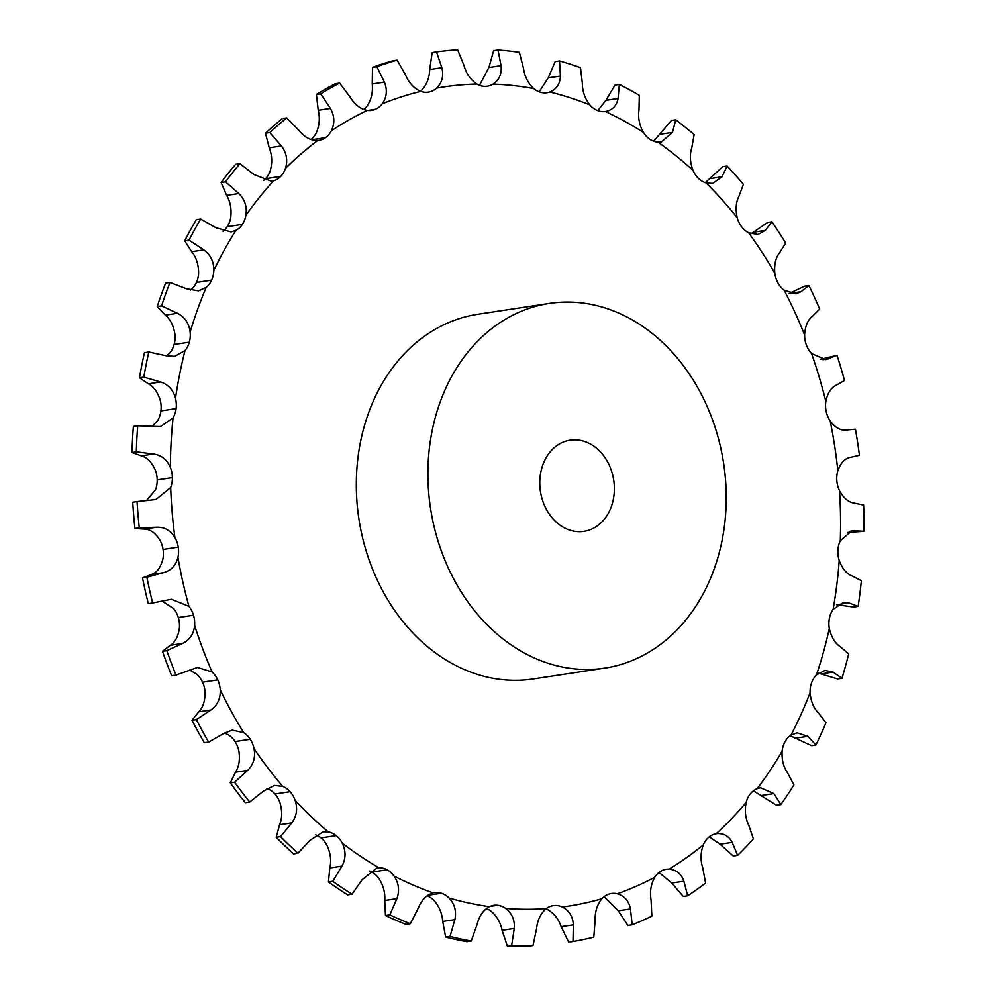 <?xml version="1.0" encoding="UTF-8"?>
<svg xmlns="http://www.w3.org/2000/svg" width="996" height="996" viewBox="0 0 996 996"><rect width="100%" height="100%" fill="white"/><g stroke="black" fill="none" stroke-linecap="round" stroke-linejoin="round"><path stroke-width="1.49" d="M619.35 84.423A450.043 361.76 81.4 0 1 629.397 89.715A450.043 361.76 81.4 0 1 639.32 95.355L638.984 109.934C637.851 117.428 639.295 124.898 643.341 132.344A23.057 18.538 81.4 0 0 649.84 139.241L649.84 139.241A23.057 18.538 81.4 0 0 657.958 142.154L661.356 142.042L672.474 132.406L675.761 119.806A450.043 361.76 81.4 0 1 694.15 134.622L691.747 147.918C689.556 154.741 689.967 162.224 692.967 170.353A23.057 18.538 81.4 0 0 698.507 178.433A23.057 18.538 81.4 0 0 706.189 182.965L712.663 183.438L722.025 176.802L727.105 166.046A450.043 361.76 81.4 0 1 743.402 184.322L739.094 195.951C735.957 201.902 735.334 209.172 737.214 217.751A23.057 18.538 81.4 0 0 741.622 226.777A23.057 18.538 81.4 0 0 748.656 232.803L758.031 234.508L765.314 230.412L771.912 221.822A450.043 361.76 81.4 0 1 785.645 243.036L779.694 252.635C775.722 257.541 774.091 264.388 774.788 273.165A23.057 18.538 81.4 0 0 777.938 282.889A23.057 18.538 81.4 0 0 784.126 290.222L796.103 293.795L801.07 291.691L808.914 285.528A450.043 361.76 81.4 0 1 819.671 309.059L812.35 316.355C807.706 320.052 805.129 326.277 804.619 335.017A23.057 18.538 81.4 0 0 806.411 345.139A23.057 18.538 81.4 0 0 811.566 353.58L825.771 359.606L837.014 355.335A450.043 361.76 81.4 0 1 844.508 380.509L836.142 385.253C830.988 387.656 827.552 393.071 825.833 401.513A23.057 18.538 81.4 0 0 826.244 411.759A23.057 18.538 81.4 0 0 830.216 421.059C835.32 427.72 840.636 430.708 846.177 430.023L855.427 429.214A450.043 361.76 81.4 0 1 859.436 455.321L850.372 457.363C844.882 458.384 840.699 462.841 837.835 470.747A23.057 18.538 81.4 0 0 836.839 480.807A23.057 18.538 81.4 0 0 839.516 490.704C843.687 498.237 848.58 502.37 854.219 503.092L863.619 505.072A450.043 361.76 81.4 0 1 864.018 531.341L852.078 530.681L840.288 540.716A23.057 18.538 81.4 0 0 837.897 550.315A23.057 18.538 81.4 0 0 837.897 550.327A23.057 18.538 81.4 0 0 839.217 560.524C842.317 568.704 846.65 573.858 852.19 575.987L861.353 580.705A450.043 361.76 81.4 0 1 858.141 606.402L848.816 602.904L843.525 602.393L833.092 609.428A23.057 18.538 81.4 0 0 829.394 618.292A23.057 18.538 81.4 0 0 829.307 628.501C831.274 637.091 834.885 643.13 840.138 646.603L848.692 653.936A450.043 361.76 81.4 0 1 841.956 678.313L833.079 672.126L824.987 670.42L816.483 674.89A23.057 18.538 81.4 0 0 811.578 682.746A23.057 18.538 81.4 0 0 810.084 692.693C810.869 701.445 813.645 708.181 818.413 712.899L825.995 722.673A450.043 361.76 81.4 0 1 815.936 745.02L807.868 736.318L797.037 732.807L790.924 735.222A23.057 18.538 81.4 0 0 784.948 741.858A23.057 18.538 81.4 0 0 784.948 741.871A23.057 18.538 81.4 0 0 782.097 751.233C781.673 759.898 783.516 767.157 787.649 772.996L793.924 784.935A450.043 361.76 81.4 0 1 780.827 804.606L773.917 793.613L760.508 787.774L757.147 788.695A23.057 18.538 81.4 0 0 750.287 793.924A23.057 18.538 81.4 0 0 746.153 802.452C744.535 810.781 745.382 818.339 748.718 825.149L753.412 838.918A450.043 361.76 81.4 0 1 737.638 855.365L732.197 842.367C728.674 835.781 723.32 832.905 716.136 833.764A23.057 18.538 81.4 0 0 708.579 837.424A23.057 18.538 81.4 0 0 703.288 844.882C700.524 852.626 700.35 860.283 702.753 867.852L705.591 883.078A450.043 361.76 81.4 0 1 687.626 895.815L683.916 881.186C681.289 873.791 676.334 869.769 669.063 869.135A23.057 18.538 81.4 0 0 666.274 869.284A23.057 18.538 81.4 0 0 661.033 871.127A23.057 18.538 81.4 0 0 654.721 877.289C650.911 884.224 649.678 891.756 651.06 899.874L651.87 916.146A450.043 361.76 81.4 0 1 632.199 924.811L630.456 908.95C628.837 900.944 624.442 895.89 617.296 893.786A23.057 18.538 81.4 0 0 611.345 893.499A23.057 18.538 81.4 0 0 609.004 894.047A23.057 18.538 81.4 0 0 601.87 898.741C597.114 904.679 594.861 911.863 595.135 920.316L593.778 937.174A450.043 361.76 81.4 0 1 572.986 941.519L573.36 924.861C572.825 916.469 569.139 910.518 562.292 907.007A23.057 18.538 81.4 0 0 554 905.538A23.057 18.538 81.4 0 0 553.266 905.625A23.057 18.538 81.4 0 0 546.244 908.626C540.679 913.382 537.466 920.03 536.595 928.571L532.997 945.54A450.043 361.76 81.4 0 1 511.67 945.441L514.26 928.459C514.857 919.931 511.994 913.245 505.669 908.427A23.057 18.538 81.4 0 0 497.602 905.264A23.057 18.538 81.4 0 0 493.705 905.339A23.057 18.538 81.4 0 0 489.447 906.659C483.247 910.107 479.138 916.021 477.121 924.4L471.257 941.021A450.043 361.76 81.4 0 1 450.018 936.477L454.873 919.632C456.629 911.203 454.674 903.995 449.034 898.006A23.057 18.538 81.4 0 0 441.427 893.238A23.057 18.538 81.4 0 0 434.393 892.64A23.057 18.538 81.4 0 0 433.111 892.889C426.45 894.931 421.557 899.948 418.407 907.929L410.352 923.74A450.043 361.76 81.4 0 1 389.81 914.888L396.894 898.653C399.782 890.548 398.823 883.016 394.018 876.032A23.057 18.538 81.4 0 0 387.108 869.807A23.057 18.538 81.4 0 0 387.095 869.794A23.057 18.538 81.4 0 0 378.866 867.728L377.011 867.89L362.158 879.642L352.024 894.196A450.043 361.76 81.4 0 1 332.776 881.286L341.989 866.109C345.961 858.577 346.035 850.92 342.213 843.139A23.057 18.538 81.4 0 0 336.175 835.632A23.057 18.538 81.4 0 0 328.244 831.897L323.19 831.822L309.993 840.338L297.953 853.248A450.043 361.76 81.4 0 1 280.548 836.64L291.753 822.945C296.733 816.185 297.841 808.628 295.115 800.286A23.057 18.538 81.4 0 0 290.122 791.708A23.057 18.538 81.4 0 0 282.74 786.404L274.448 785.446L263.405 791.148L249.697 802.054A450.043 361.76 81.4 0 1 234.633 782.234L247.618 770.394C253.482 764.592 255.636 757.358 254.055 748.693A23.057 18.538 81.4 0 0 250.27 739.293A23.057 18.538 81.4 0 0 243.634 732.583L232.13 730.13L223.739 733.504L208.65 742.095A450.043 361.76 81.4 0 1 196.361 719.647L210.866 709.974C217.489 705.305 220.614 698.594 220.228 689.842A23.057 18.538 81.4 0 0 217.751 679.895A23.057 18.538 81.4 0 0 212.061 671.976L197.457 667.469L175.981 675.101A450.043 361.76 81.4 0 1 166.818 650.649L182.542 643.428C189.763 640.017 193.784 634.016 194.618 625.438A23.057 18.538 81.4 0 0 193.51 615.229A23.057 18.538 81.4 0 0 188.929 606.327L171.387 599.256L152.637 602.991A450.043 361.76 81.4 0 1 146.873 577.257L163.456 572.663C171.1 570.596 175.931 565.491 177.948 557.337A23.057 18.538 81.4 0 0 178.247 547.14A23.057 18.538 81.4 0 0 174.898 537.516C170.54 530.345 164.402 526.921 156.484 527.258L139.291 527.855A450.043 361.76 81.4 0 1 137.075 501.573L155.986 499.519L170.69 487.48A23.057 18.538 81.4 0 0 172.395 477.607A23.057 18.538 81.4 0 0 170.391 467.522C167.029 459.604 161.389 455.097 153.471 454.014L136.315 451.835A450.043 361.76 81.4 0 1 137.722 425.765L160.406 426.599L173.067 417.884A23.057 18.538 81.4 0 0 176.13 408.621A23.057 18.538 81.4 0 0 175.508 398.375C173.254 389.922 168.262 384.456 160.543 381.991L143.81 377.135A450.043 361.76 81.4 0 1 148.802 352.011L165.772 355.684L174.698 356.381L185.019 350.555A23.057 18.538 81.4 0 0 189.34 342.163A23.057 18.538 81.4 0 0 190.136 332.054C189.028 323.314 184.82 317.052 177.487 313.292L161.551 305.897A450.043 361.76 81.4 0 1 169.98 282.453L186.327 288.728L198.478 290.857L206.184 287.433A23.057 18.538 81.4 0 0 211.638 280.162A23.057 18.538 81.4 0 0 211.638 280.15A23.057 18.538 81.4 0 0 213.816 270.464C213.928 261.687 210.592 254.814 203.831 249.859L189.028 240.161A450.043 361.76 81.4 0 1 200.657 219.07L216.008 227.773L231.072 231.931L235.952 230.325A23.057 18.538 81.4 0 0 242.389 224.374A23.057 18.538 81.4 0 0 245.9 215.385C247.22 206.819 244.854 199.536 238.803 193.535L225.457 181.832A450.043 361.76 81.4 0 1 239.949 163.705L253.98 174.549L271.584 181.297L273.477 180.874A23.057 18.538 81.4 0 0 280.71 176.417A23.057 18.538 81.4 0 0 280.723 176.417A23.057 18.538 81.4 0 0 285.454 168.386C287.931 160.281 286.587 152.799 281.407 145.939L269.779 132.58A450.043 361.76 81.4 0 1 286.711 117.926L299.149 130.601C304.539 137.274 310.715 140.585 317.674 140.511A23.057 18.538 81.4 0 0 318.894 140.386A23.057 18.538 81.4 0 0 325.505 137.685A23.057 18.538 81.4 0 0 331.332 130.837C334.917 123.429 334.606 115.959 330.411 108.439L320.737 93.823A450.043 361.76 81.4 0 1 339.624 83.079L350.194 97.185C354.638 104.58 360.328 108.975 367.287 110.394A23.057 18.538 81.4 0 0 371.657 110.382A23.057 18.538 81.4 0 0 375.467 109.261A23.057 18.538 81.4 0 0 382.215 103.821C386.809 97.309 387.544 90.076 384.406 82.108L376.849 66.682A450.043 361.76 81.4 0 1 397.143 60.146L405.683 75.273C409.07 83.154 414.124 88.532 420.86 91.383A23.057 18.538 81.4 0 0 428.367 92.142A23.057 18.538 81.4 0 0 429.176 91.993A23.057 18.538 81.4 0 0 436.646 88.096C442.124 82.68 443.855 75.883 441.851 67.716L436.497 51.929A450.043 361.76 81.4 0 1 457.637 49.8L463.987 65.487C466.253 73.629 470.548 79.817 476.872 84.038A23.057 18.538 81.4 0 0 485.077 86.366A23.057 18.538 81.4 0 0 485.089 86.366A23.057 18.538 81.4 0 0 487.393 86.191A23.057 18.538 81.4 0 0 493.07 84.112C499.257 79.954 501.922 73.804 501.075 65.661L497.988 49.999A450.043 361.76 81.4 0 1 519.339 52.327L523.448 68.114C524.568 76.281 527.992 83.091 533.707 88.557A23.057 18.538 81.4 0 0 541.575 92.541A23.057 18.538 81.4 0 0 547.053 92.715A23.057 18.538 81.4 0 0 549.842 92.006C556.577 89.217 560.088 83.888 560.387 76.02L559.528 60.93A450.043 361.76 81.4 0 1 580.481 67.666L582.336 83.066C582.311 91.022 584.777 98.268 589.732 104.817A23.057 18.538 81.4 0 0 597.027 110.332L597.027 110.332A23.057 18.538 81.4 0 0 605.331 111.54C612.428 110.195 616.673 105.837 618.068 98.48L619.35 84.423L615.018 85.083L605.904 100.322L618.068 98.48M572.986 941.519L568.654 942.166L561.196 926.703C558.358 918.661 553.664 912.871 547.115 909.311A23.057 18.538 81.4 0 0 545.982 908.838M532.997 945.54L528.652 946.2A450.043 361.76 81.4 0 1 507.338 946.1L502.096 930.301C500.403 922.122 496.531 915.598 490.48 910.73A23.057 18.538 81.4 0 0 486.409 908.539M471.257 941.021L466.912 941.681A450.043 361.76 81.4 0 1 445.685 937.136L442.71 921.487C442.162 913.394 439.211 906.335 433.845 900.309A23.057 18.538 81.4 0 0 427.047 895.827M410.352 923.74L406.007 924.4A450.043 361.76 81.4 0 1 385.477 915.548L384.73 900.496C385.315 892.74 383.348 885.357 378.841 878.335A23.057 18.538 81.4 0 0 371.919 872.11A23.057 18.538 81.4 0 0 371.919 872.098A23.057 18.538 81.4 0 0 369.591 871.039M352.024 894.196L347.679 894.856A450.043 361.76 81.4 0 1 328.431 881.946L329.825 867.952C331.494 860.768 330.572 853.261 327.037 845.442A23.057 18.538 81.4 0 0 320.986 837.935L320.986 837.935A23.057 18.538 81.4 0 0 315.682 834.909M297.953 853.248L293.621 853.896A450.043 361.76 81.4 0 1 276.203 837.3L279.59 824.788C282.266 818.376 282.378 810.968 279.926 802.589A23.057 18.538 81.4 0 0 274.933 794.011A23.057 18.538 81.4 0 0 274.933 793.999A23.057 18.538 81.4 0 0 267.551 788.708L266.853 788.446M249.697 802.054L245.365 802.714A450.043 361.76 81.4 0 1 230.3 782.893L235.454 772.236C239.028 766.796 240.161 759.711 238.866 750.996A23.057 18.538 81.4 0 0 235.081 741.597A23.057 18.538 81.4 0 0 235.081 741.584A23.057 18.538 81.4 0 0 228.445 734.886L224.523 733.006M208.65 742.095L204.317 742.755A450.043 361.76 81.4 0 1 192.016 720.295L198.702 711.816C203.022 707.496 205.139 700.947 205.052 692.145A23.057 18.538 81.4 0 0 202.561 682.198L202.561 682.198A23.057 18.538 81.4 0 0 196.872 674.28L189.701 670.084M175.981 675.101L171.648 675.761A450.043 361.76 81.4 0 1 162.485 651.309L170.366 645.271C175.296 642.208 178.309 636.369 179.429 627.741A23.057 18.538 81.4 0 0 178.321 617.532A23.057 18.538 81.4 0 0 178.321 617.52A23.057 18.538 81.4 0 0 173.74 608.631L162.261 601.248M152.637 602.991L148.304 603.651A450.043 361.76 81.4 0 1 142.528 577.917L151.292 574.505C156.633 572.787 160.456 567.832 162.759 559.64A23.057 18.538 81.4 0 0 163.058 549.443L163.058 549.443A23.057 18.538 81.4 0 0 159.721 539.82C155.065 532.686 149.935 529.113 144.32 529.1L134.946 528.515L139.291 527.855M146.611 500.365L155.501 489.783A23.057 18.538 81.4 0 0 157.206 479.91L157.206 479.91A23.057 18.538 81.4 0 0 155.202 469.826C151.554 461.945 146.922 457.289 141.308 455.857L131.982 452.495L136.315 451.835M152.226 426.413L157.891 420.188A23.057 18.538 81.4 0 0 160.941 410.925L160.941 410.925A23.057 18.538 81.4 0 0 160.331 400.678C157.779 392.262 153.795 386.647 148.379 383.846L139.465 377.795L143.81 377.135M166.581 355.896L169.83 352.858A23.057 18.538 81.4 0 0 174.151 344.467L174.151 344.467A23.057 18.538 81.4 0 0 174.947 334.357C173.565 325.655 170.353 319.243 165.324 315.134L157.206 306.544L161.551 305.897M190.336 290.247L190.995 289.736A23.057 18.538 81.4 0 0 196.449 282.466A23.057 18.538 81.4 0 0 196.449 282.453A23.057 18.538 81.4 0 0 198.64 272.767C198.453 264.027 196.137 257.005 191.668 251.702L184.696 240.82L189.028 240.161M222.98 231.209A23.057 18.538 81.4 0 0 227.2 226.677A23.057 18.538 81.4 0 0 227.213 226.677A23.057 18.538 81.4 0 0 230.711 217.688C231.744 209.16 230.387 201.727 226.64 195.39L221.112 182.48L225.457 181.832M263.567 180.488A23.057 18.538 81.4 0 0 265.534 178.72L265.534 178.72A23.057 18.538 81.4 0 0 270.265 170.69C272.468 162.634 272.12 155.003 269.244 147.794L265.446 133.24L269.779 132.58M310.939 139.527A23.057 18.538 81.4 0 0 316.143 133.14C319.442 125.782 320.152 118.163 318.247 110.282L316.392 94.483L320.737 93.823M363.739 109.485A23.057 18.538 81.4 0 0 367.026 106.124C371.334 99.662 373.077 92.267 372.243 83.963L372.504 67.342L376.849 66.682M420.461 91.246A23.057 18.538 81.4 0 0 421.47 90.399C426.649 85.021 429.388 78.086 429.687 69.558L432.164 52.589L436.497 51.929M597.787 110.643L605.904 100.322M605.605 111.502L605.331 111.54A414.324 333.05 81.4 0 1 624.554 121.251A414.324 333.05 81.4 0 1 643.341 132.344M429.176 91.993L427.545 92.242M375.467 109.261A23.057 18.538 81.4 0 0 375.48 109.261L367.673 110.444M325.505 137.685L311.698 139.776M242.389 224.374L227.213 226.677M189.34 342.163L174.151 344.467M176.13 408.621L160.941 410.925M172.395 477.607L157.206 479.91M178.247 547.14L163.058 549.443M193.51 615.229A23.057 18.538 81.4 0 0 193.51 615.217L178.321 617.52M217.751 679.895L202.561 682.198M250.27 739.293A23.057 18.538 81.4 0 0 250.257 739.281L235.081 741.584M290.122 791.708A23.057 18.538 81.4 0 0 290.122 791.696L274.933 793.999M336.175 835.632L320.986 837.935M441.427 893.238L427.77 895.304M497.602 905.264L489.957 906.422M554 905.538L552.531 905.762M604.734 668.117L533.146 678.973A184.447 148.267 -98.6 0 1 358.896 518.854A184.447 148.267 -98.6 0 1 477.819 314.263L549.406 303.406A184.447 148.267 81.4 0 0 430.484 507.997A184.447 148.267 81.4 0 0 604.734 668.117A184.447 148.267 81.4 0 0 716.51 562.08A184.447 148.267 81.4 0 0 691.448 377.26A184.447 148.267 81.4 0 0 549.406 303.406M653.675 141.208L671.416 120.466L675.761 119.806M539.172 91.831L548.211 77.862L555.183 61.59L559.528 60.93M479.499 85.295L488.912 67.516L493.643 50.647L497.988 49.999M705.23 182.654L722.76 166.706L727.105 166.046M397.143 60.146L392.81 60.806A450.043 361.76 81.4 0 0 372.504 67.342M750.984 233.786L767.58 222.482L771.912 221.822M339.624 83.079L335.279 83.739A450.043 361.76 81.4 0 0 316.392 94.483M788.907 293.546L804.569 286.188L808.914 285.528M286.711 117.926L282.378 118.586A450.043 361.76 81.4 0 0 265.446 133.24M820.642 359.257L837.014 355.335M239.949 163.705L235.604 164.352A450.043 361.76 81.4 0 0 221.112 182.48M200.657 219.07L196.312 219.73A450.043 361.76 81.4 0 0 184.696 240.82M847.335 532.499L864.018 531.341M169.98 282.453L165.647 283.101A450.043 361.76 81.4 0 0 157.206 306.544M836.652 604.746L853.796 607.05L858.141 606.402M148.802 352.011L144.457 352.671A450.043 361.76 81.4 0 0 139.465 377.795M818.475 673.184L837.611 678.973L841.956 678.313M137.722 425.765L133.389 426.413A450.043 361.76 81.4 0 0 131.982 452.495M790.177 735.758L811.591 745.68L815.936 745.02M137.075 501.573L132.742 502.221A450.043 361.76 81.4 0 0 134.946 528.515M753.424 790.836L776.482 805.266L780.827 804.606M709.289 836.839L720.033 844.222L733.305 856.025L737.638 855.365M716.485 833.702L716.136 833.764A414.324 333.05 81.4 0 0 746.153 802.452M659.016 872.471L671.752 883.041L683.281 896.475L687.626 895.815M604.062 896.699L618.292 910.805L627.866 925.471L632.199 924.811M142.528 577.917L146.873 577.257M162.485 651.309L166.818 650.649M192.016 720.295L196.361 719.647M230.3 782.893L234.633 782.234M276.203 837.3L280.548 836.64M328.431 881.946L332.776 881.286M507.338 946.1L511.67 945.441M385.477 915.548L389.81 914.888M445.685 937.136L450.018 936.477M611.93 504.848A46.115 37.064 81.4 0 0 605.668 458.633A46.115 37.064 81.4 0 0 570.16 440.17A46.115 37.064 81.4 0 0 540.417 491.327A46.115 37.064 81.4 0 0 583.98 531.354A46.115 37.064 81.4 0 0 611.93 504.848M589.732 104.817A414.324 333.05 81.4 0 0 549.842 92.006M533.707 88.557A414.324 333.05 81.4 0 0 493.07 84.112M476.872 84.038A414.324 333.05 81.4 0 0 436.646 88.096M420.86 91.383A414.324 333.05 81.4 0 0 382.215 103.821M367.287 110.394A414.324 333.05 81.4 0 0 331.332 130.837M317.674 140.511A414.324 333.05 81.4 0 0 285.454 168.386M273.477 180.874A414.324 333.05 81.4 0 0 245.9 215.385M235.952 230.325A414.324 333.05 81.4 0 0 213.816 270.464M206.184 287.433A414.324 333.05 81.4 0 0 190.136 332.054M185.019 350.555A414.324 333.05 81.4 0 0 175.508 398.375M173.067 417.884A414.324 333.05 81.4 0 0 170.391 467.522M170.69 487.48A414.324 333.05 81.4 0 0 174.898 537.516M177.948 557.337A414.324 333.05 81.4 0 0 188.929 606.327M194.618 625.438A414.324 333.05 81.4 0 0 212.061 671.976M220.228 689.842A414.324 333.05 81.4 0 0 243.634 732.583M254.055 748.693A414.324 333.05 81.4 0 0 282.74 786.404M295.115 800.286A414.324 333.05 81.4 0 0 328.244 831.897M342.213 843.139A414.324 333.05 81.4 0 0 378.866 867.728M394.018 876.032A414.324 333.05 81.4 0 0 433.111 892.889M449.034 898.006A414.324 333.05 81.4 0 0 489.447 906.659M505.669 908.427A414.324 333.05 81.4 0 0 546.244 908.626M562.292 907.007A414.324 333.05 81.4 0 0 601.87 898.741M617.296 893.786A414.324 333.05 81.4 0 0 654.721 877.289M669.063 869.135A414.324 333.05 81.4 0 0 703.288 844.882M757.147 788.695A414.324 333.05 81.4 0 0 782.097 751.233M790.924 735.222A414.324 333.05 81.4 0 0 810.084 692.693M816.483 674.89A414.324 333.05 81.4 0 0 829.307 628.501M833.092 609.428A414.324 333.05 81.4 0 0 839.217 560.524M840.288 540.716A414.324 333.05 81.4 0 0 839.516 490.704M837.835 470.747A414.324 333.05 81.4 0 0 830.216 421.059M825.833 401.513A414.324 333.05 81.4 0 0 811.566 353.58M804.619 335.017A414.324 333.05 81.4 0 0 784.126 290.222M774.788 273.165A414.324 333.05 81.4 0 0 748.656 232.803M737.214 217.751A414.324 333.05 81.4 0 0 706.189 182.965M692.967 170.353A414.324 333.05 81.4 0 0 657.958 142.154M660.298 134.248L672.474 132.406M548.211 77.862L560.387 76.02M488.912 67.516L501.075 65.661M429.687 69.558L441.851 67.716M709.862 178.645L722.025 176.802M372.243 83.963L384.406 82.108M753.138 232.267L765.314 230.412M318.247 110.282L330.411 108.439M790.202 293.347L801.07 291.691M269.244 147.794L281.407 145.939M265.534 178.72L280.723 176.417M822.995 359.68L828.286 358.871M226.64 195.39L238.803 193.535M191.668 251.702L203.831 249.859M196.449 282.453L211.638 280.15M849.476 531.403L854.643 530.619M165.324 315.134L177.487 313.292M838.097 604.522L848.816 602.904M148.379 383.846L160.543 381.991M820.916 673.968L833.079 672.126M141.308 455.857L153.471 454.014M795.704 738.161L807.868 736.318M144.32 529.1L156.484 527.258M151.292 574.505L163.456 572.663M761.753 795.455L773.917 793.613M170.366 645.271L182.542 643.428M720.033 844.222L732.197 842.367M198.702 711.816L210.866 709.974M671.752 883.041L683.916 881.186M235.454 772.236L247.618 770.394M618.292 910.805L630.456 908.95M279.59 824.788L291.753 822.945M561.196 926.703L573.36 924.861M329.825 867.952L341.989 866.109M502.096 930.301L514.26 928.459M371.919 872.098L387.095 869.794M384.73 900.496L396.894 898.653M442.71 921.487L454.873 919.632"/></g></svg>
